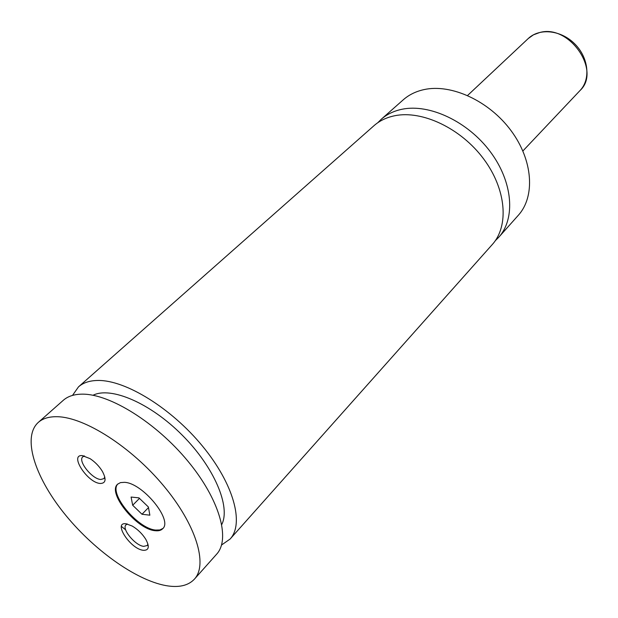 <?xml version="1.0" encoding="UTF-8"?>
<svg xmlns="http://www.w3.org/2000/svg" width="618" height="618" viewBox="0 0 618 618"><rect width="100%" height="100%" fill="white"/><g stroke="black" fill="none" stroke-linecap="round" stroke-linejoin="round"><path stroke-width="0.93" d="M495.281 240.719L498.726 237.281C515.69 218.633 512.986 182.04 490.352 151.796C467.849 121.491 429.433 103.5 402.063 109.247C393.836 110.946 386.876 114.307 381.182 119.328L377.745 122.758M221.561 544.991L230.112 539.035L492.276 244.535C509.217 225.918 506.358 189.201 483.523 158.764C460.835 128.274 422.218 110.066 394.802 115.728C386.559 117.397 379.599 120.742 373.913 125.748L78.486 386.876L72.507 395.404M155.048 530.692C158.44 531.117 160.974 530.468 162.658 528.745C173.194 520.248 142.488 482.774 124.419 482.334L120.464 482.612L117.605 484.203C107.053 492.809 136.617 529.286 155.048 530.692M117.922 483.917C108.227 493.087 137.497 528.699 155.636 530.066L159.853 529.966L162.943 528.429M143.206 550.298C148.923 550.545 149.78 546.876 145.786 539.305C142.31 533.798 137.791 529.387 132.229 526.057L126.18 523.801C112.484 521.569 130.228 548.954 143.206 550.298M127.47 524.049L126.01 524.821C121.306 528.699 135.211 545.601 143.693 546.366L147.2 545.532L147.926 544.041M100.278 483.469C105.848 483.338 106.543 479.29 102.356 471.325C99.197 466.219 95.102 461.994 90.081 458.656L82.379 455.62C68.876 454.176 87.517 482.936 100.278 483.469M84.535 456.014L82.789 456.81C77.497 460.835 92.182 479.251 100.804 479.483L103.924 478.626L104.79 476.934M498.726 237.281L518.332 215.265C535.35 196.532 533.087 160.301 511.047 130.645C489.139 100.919 451.325 83.569 424.11 89.579C415.937 91.356 408.985 94.763 403.268 99.799L381.182 119.328M230.112 539.035C244.404 523.624 233.743 483.933 202.41 446.018C171.225 408.065 125.554 380.024 98.038 380.464C89.749 380.549 83.237 382.681 78.486 386.876M221.777 524.489C230.862 506.613 214.152 467.077 182.217 435.134C150.39 403.09 110.908 386.235 93.009 395.265M165.887 585.601C178.726 587.865 188.243 585.702 194.431 579.12C208.104 564.435 196.115 524.62 163.554 485.725C131.132 446.806 84.651 417.235 57.389 416.717C49.185 416.517 42.812 418.417 38.277 422.418C22.209 436.926 34.415 475.93 63.376 512.353C92.298 548.854 135.203 580.016 165.887 585.601M194.431 579.12L216.64 554.176C230.699 539.027 219.544 499.282 187.756 460.997C156.099 422.681 110.12 394.06 82.696 394.153C74.438 394.129 67.972 396.177 63.299 400.294L38.277 422.418M121.398 526.389L125.686 529.904M147.501 545.215L148.266 545.679M131.086 497.05L132.677 505.254L142.001 514.261L149.865 515.18L148.382 506.984L138.926 497.861L131.086 497.05M139.467 498.378L132.677 505.254M148.49 507.594L142.001 514.261M539.591 32.561L533.434 34.84L528.259 38.525C539.584 27.679 561.198 30.135 574.794 43.94C588.552 57.59 590.932 79.212 580.055 90.498C601.584 70.838 569.116 23.785 539.591 32.561M126.899 523.917L126.01 524.821M83.824 455.837L82.789 456.81M528.259 38.525L467.587 95.473M580.055 90.498L522.882 150.97"/></g></svg>
